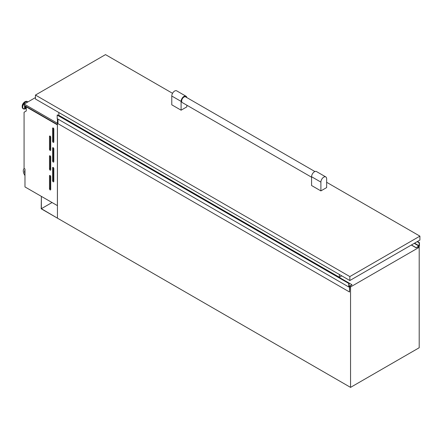 <?xml version="1.0" encoding="UTF-8"?>
<svg xmlns="http://www.w3.org/2000/svg" width="442" height="442" viewBox="0 0 442 442"><rect width="100%" height="100%" fill="white"/><g stroke="black" fill="none" stroke-linecap="round" stroke-linejoin="round"><path stroke-width="0.66" d="M41.36 208.696L41.36 196.392L41.205 208.784L57.432 218.155L41.36 208.696L52.018 202.547M53.206 181.817A0.878 0.508 -120 0 0 53.642 181.855A0.878 0.508 -120 0 0 53.825 181.458L53.825 168.54A0.878 0.508 -120 0 0 53.443 167.656A0.878 0.508 -120 0 0 52.764 167.424A0.878 0.508 -120 0 0 52.581 167.822L52.581 180.739A0.878 0.508 -120 0 0 53.206 181.817M53.206 162.087A0.878 0.508 -120 0 0 53.642 162.126A0.878 0.508 -120 0 0 53.825 161.728L53.825 148.81A0.878 0.508 -120 0 0 53.443 147.926A0.878 0.508 -120 0 0 52.764 147.694A0.878 0.508 -120 0 0 52.581 148.092L52.581 161.01A0.878 0.508 -120 0 0 53.206 162.087M53.206 142.352A0.878 0.508 -120 0 0 53.642 142.396A0.878 0.508 -120 0 0 53.825 141.998L53.825 129.081A0.878 0.508 -120 0 0 53.443 128.197A0.878 0.508 -120 0 0 52.764 127.959A0.878 0.508 -120 0 0 52.581 128.362L52.581 141.28A0.878 0.508 -120 0 0 53.206 142.352M50.101 189.883A0.878 0.508 -120 0 0 50.537 189.927A0.878 0.508 -120 0 0 50.719 189.53L50.719 176.612A0.878 0.508 -120 0 0 50.338 175.728A0.878 0.508 -120 0 0 49.659 175.491A0.878 0.508 -120 0 0 49.476 175.894L49.476 188.811A0.878 0.508 -120 0 0 50.101 189.883M50.101 170.153A0.878 0.508 -120 0 0 50.537 170.198A0.878 0.508 -120 0 0 50.719 169.794L50.719 156.882A0.878 0.508 -120 0 0 50.338 155.998A0.878 0.508 -120 0 0 49.659 155.761A0.878 0.508 -120 0 0 49.476 156.164L49.476 169.082A0.878 0.508 -120 0 0 50.101 170.153M50.101 150.424A0.878 0.508 -120 0 0 50.537 150.468A0.878 0.508 -120 0 0 50.719 150.065L50.719 137.153A0.878 0.508 -120 0 0 50.338 136.269A0.878 0.508 -120 0 0 49.659 136.031A0.878 0.508 -120 0 0 49.476 136.434L49.476 149.352A0.878 0.508 -120 0 0 50.101 150.424M26.255 107.831A1.829 1.055 -60 0 1 26.144 107.782A1.829 1.055 -60 0 1 25.868 106.301M26.144 107.782L25.642 107.494A1.829 1.055 -60 0 1 25.365 106.014M26.316 106.848A1.083 0.624 -60 0 1 26.293 106.55M57.432 118.787L57.432 218.155L350.545 387.38L419.198 347.743L419.198 247.299L418.22 246.73M57.399 205.652L57.399 124.865L26.255 106.887L26.255 110.992L24.078 112.246L24.078 168.479L24.979 168.999L24.979 186.933L57.432 205.635M26.564 106.704L26.255 106.887M350.545 387.38L350.545 286.935L419.198 247.299M60.228 116.097L59.885 116.29M350.545 286.935L349.766 286.488M24.177 168.535A5.492 3.171 -120 0 0 24.979 175.54M24.979 170.153A3.735 2.155 -120 0 0 24.979 173.529M24.979 170.529A3.735 2.155 -120 0 0 24.979 172.435M35.448 97.577L24.188 104.08L24.188 105.334L57.432 124.528M24.188 104.08L57.432 123.268M50.255 136.191L50.255 148.899A0.878 0.508 -120 0 0 50.719 149.866M50.255 155.921L50.255 168.629A0.878 0.508 -120 0 0 50.719 169.595M50.255 175.651L50.255 188.364A0.878 0.508 -120 0 0 50.719 189.325M53.36 128.119L53.36 140.832A0.878 0.508 -120 0 0 53.825 141.794M53.36 147.849L53.36 160.562A0.878 0.508 -120 0 0 53.825 161.523M53.36 167.579L53.36 180.292A0.878 0.508 -120 0 0 53.825 181.253M418.657 246.984L419.436 246.177L419.436 242.625L419.138 242.796L419.121 245.818L416.193 247.691L417.414 247.166M419.436 242.625L417.458 241.487M419.138 242.796L417.165 241.658L419.121 242.802M416.193 247.691L411.458 244.956M416.149 247.796L411.342 245.023L416.149 247.813M416.16 247.829L411.32 245.034M417.646 247.299L418.303 246.691M349.534 292.002L349.766 286.399L351.998 284.747L349.114 286.366L349.069 283.245L57.51 114.914L57.195 115.102L57.195 118.649L348.76 286.98L349.489 286.615L349.534 292.002L57.974 123.672L57.974 119.097M351.998 284.747L60.278 116.517M349.069 283.245L348.76 283.433L57.195 115.102M348.76 283.433L348.76 286.98M314.908 171.535L185.618 96.886A3.293 1.901 120 0 0 183.971 97.052A3.293 1.901 120 0 0 181.822 99.953A3.293 1.901 120 0 0 182.325 102.594L311.577 177.22M172.546 93.323L105.505 54.62L35.448 95.063L349.843 276.582L419.9 236.133L326.644 182.292M320.898 190.9L326.644 187.585L326.644 178.795A4.066 2.348 120 0 0 325.804 176.933A4.066 2.348 120 0 0 323.771 177.137A4.066 2.348 120 0 0 320.898 182.115L320.898 190.9L311.577 185.524L311.577 176.734A4.066 2.348 -60 0 1 314.45 171.756A4.066 2.348 -60 0 1 316.483 171.557L325.804 176.933M186.811 97.577A4.066 2.348 120 0 0 186.005 96.223A4.066 2.348 120 0 0 183.971 96.422A4.066 2.348 120 0 0 181.098 101.4L171.778 96.019L171.778 104.809L181.098 110.191L186.844 106.87L186.844 105.207M349.843 276.582L349.843 280.526L35.448 99.014L35.448 95.063M419.9 236.133L419.9 240.078L349.843 280.526M339.362 274.471L339.362 277.25L58.83 115.29L58.83 112.506M341.765 275.863L339.362 277.25M181.098 101.4L181.098 110.191M171.778 96.019A4.066 2.348 -60 0 1 174.651 91.041A4.066 2.348 -60 0 1 176.684 90.842L186.005 96.223M26.255 108.152A2.564 1.481 -60 0 1 24.979 105.787M26.255 108.273A2.801 1.619 -60 0 1 24.785 105.677M25.575 108.649A4.044 2.337 -60 0 1 25.487 108.699A4.044 2.337 -60 0 1 22.719 106.947A4.044 2.337 -60 0 1 25.575 102.047A4.044 2.337 -60 0 1 27.807 101.992M24.122 109.03A4.138 2.387 -60 0 1 23.349 108.837A4.138 2.387 -60 0 1 22.713 105.522A4.138 2.387 -60 0 1 25.415 101.875A4.138 2.387 -60 0 1 27.481 101.671A4.138 2.387 -60 0 1 27.846 101.969L27.189 101.5A4.138 2.387 -60 0 1 27.332 101.594M23.205 108.743A4.138 2.387 -60 0 1 23.05 108.666A4.138 2.387 -60 0 1 22.42 105.351A4.138 2.387 -60 0 1 25.122 101.704A4.138 2.387 -60 0 1 27.189 101.5L24.956 101.688C22.122 103.864 21.487 106.19 23.05 108.666L25.487 108.699L26.255 108.284M22.199 106.632A3.807 2.199 -60 0 1 24.89 101.842M50.101 136.075L49.476 136.434M50.255 148.899L49.476 149.352M50.101 155.805L49.476 156.164M50.255 168.629L49.476 169.082M50.101 175.535L49.476 175.894M50.255 188.364L49.476 188.811M53.206 128.003L52.581 128.362M53.36 140.832L52.581 141.28M53.206 147.733L52.581 148.092M53.36 160.562L52.581 161.01M53.206 167.463L52.581 167.822M53.36 180.292L52.581 180.739M418.966 246.089L414.231 243.354M419.121 245.818L414.541 243.172M349.053 283.261L57.493 114.931M320.898 182.115L311.577 176.734"/></g></svg>
